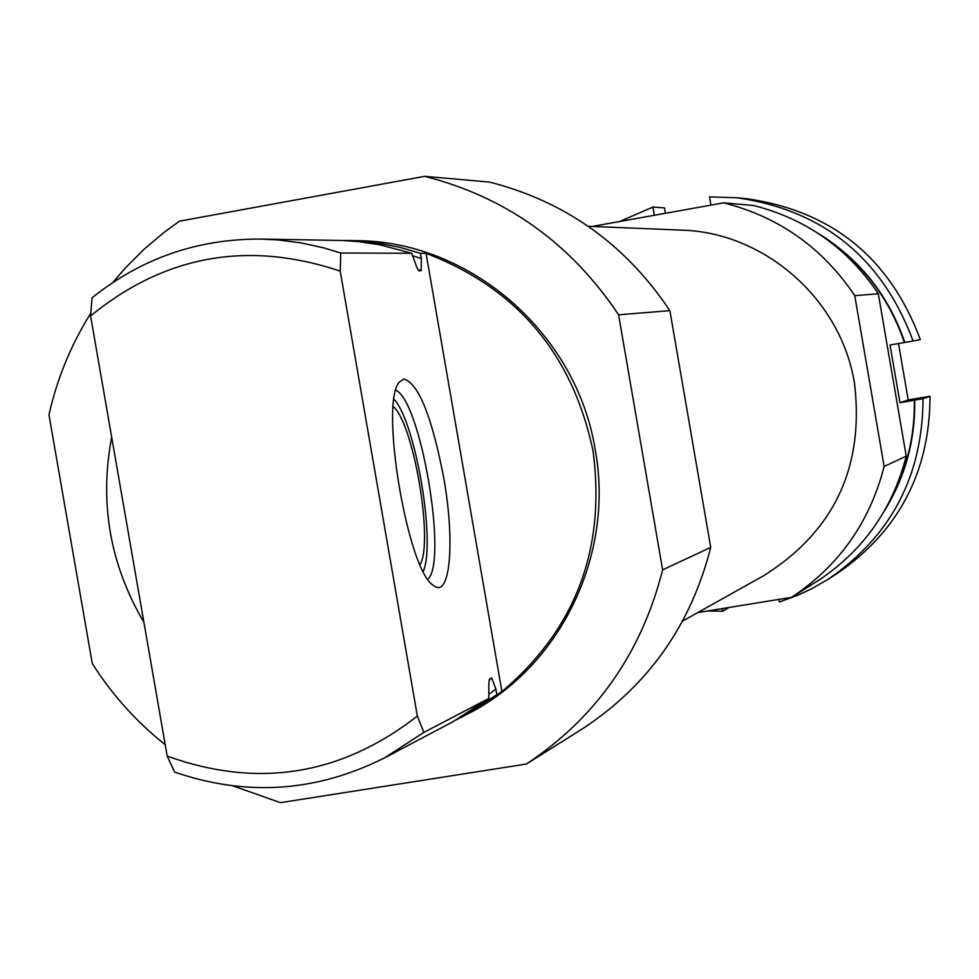<?xml version="1.0" encoding="UTF-8"?>
<svg xmlns="http://www.w3.org/2000/svg" width="979" height="979" viewBox="0 0 979 979"><rect width="100%" height="100%" fill="white"/><g stroke="black" fill="none" stroke-linecap="round" stroke-linejoin="round"><path stroke-width="1.47" d="M426.061 253.341L501.921 691.59C575.713 629.228 606.062 548.925 592.993 450.67C572.348 353.676 516.704 287.899 426.061 253.341L420.432 253.316L399.738 247.308L378.64 243.171L362.658 241.299L341.928 240.467M456.508 719.822L468.684 713.446C560.453 666.442 614.592 554.946 595.269 450.083C576.9 333.374 469.883 240.638 355.671 240.65L346.615 240.491M501.921 691.59L460.668 717.68M111.679 437.111C99.209 502.814 109.954 564.54 143.901 622.289M489.072 680.136L491.691 677.97L495.863 689.032L496.769 694.282M420.432 253.316L421.349 258.578L421.178 270.742L419 270.779L416.76 267.206L411.718 253.28L380.231 244.885L358.803 241.654L342.626 240.491L260.769 239.072C197.501 238.815 141.257 258.407 92.026 297.836L90.582 315.936C164.925 255.176 248.14 240.247 340.215 271.134L417.348 716.077L423.858 732.402L488.802 698.443L488.815 683.305L489.524 679.096L491.691 677.97M417.348 716.077C341.047 775.405 257.661 788.744 167.189 756.069L174.556 772.076C246.598 796.796 316.658 792.023 384.747 757.77L452.371 722.061L488.802 698.443M384.747 757.77L423.858 732.402M411.718 253.28L340.765 253.01L323.976 247.92L301.214 242.902L278.146 239.941L260.769 239.072M340.765 253.01L340.215 271.134M167.189 756.069L90.582 315.936M233.198 785.966L280.471 802.67L526.396 764.036C596.125 717.705 641.539 652.969 662.624 569.851L618.593 314.81C570.794 243.257 506.155 197.097 424.678 176.33L179.438 221.181L163.726 232.623L143.937 249.376L125.593 267.72L112.854 282.454M90.79 313.207C71.112 344.584 57.161 378.445 48.95 414.778L92.295 663.603C112.12 694.809 136.436 721.853 165.218 744.738M526.396 764.036L583.863 727.911C648.796 684.762 691.076 624.59 710.717 547.408L669.881 310.649C625.459 244.248 565.324 201.393 489.488 182.082L424.678 176.33M697.843 612.56L791.583 597.337L818.101 580.669C863.209 550.7 892.579 509.202 906.236 456.153L878.31 293.761C847.704 248.238 806.109 218.819 753.5 205.492L723.628 202.849L592.136 226.443M791.583 597.337C838.954 565.862 869.805 522.248 884.135 466.469L906.236 456.153M884.135 466.469L854.765 295.67L878.31 293.761M854.765 295.67C822.593 247.785 778.88 216.848 723.628 202.849M682.62 621.078L763.95 575.554C834.108 531.267 864.298 467.289 854.545 383.633C841.328 299.623 764.893 232.268 681.384 230.114L588.244 226.284M710.717 547.408L662.624 569.851M669.881 310.649L618.593 314.81M443.683 477.642C431.874 416.467 418.608 383.572 403.911 378.983L399.444 382.03C379.203 402.051 407.545 571.295 433.538 585.491C450.316 599.503 455.186 541.509 443.683 477.642M420.04 564.614C433.795 542.476 413.53 423.014 393.264 406.664M423.258 571.369C435.998 542.464 415.61 422.292 394.072 399.224M427.933 579.274C447.88 560.783 420.799 401.072 395.871 390.217M778.88 599.405L779.321 602.012L797.408 595.403L811.383 588.905L828.124 579.299C891.025 536.186 922.659 475.99 923.026 398.71L930.05 396.287C929.695 472.233 898.587 531.401 836.727 573.804L828.124 579.299M736.918 197.746L747.087 198.761C832.126 211.085 889.862 258.028 920.309 339.566L913.101 341.01C882.128 258.04 823.4 210.289 736.918 197.746L709.518 196.889L710.925 205.088M665.414 213.287L664.484 207.903L652.932 207.058L619.621 221.511M922.267 397.609L930.05 396.287M884.453 510.83C905.281 477.006 915.365 440.109 914.704 400.13L914.3 400.264C914.961 437.613 906.138 472.429 887.843 504.723M913.101 341.01L904.376 342.528C889.336 298.228 862.511 263.143 823.914 237.261M904.792 342.442C888.785 295.597 859.905 259.227 818.138 233.345M711.133 205.088L710.362 205.223M654.205 215.307L652.956 215.527M914.704 400.13L923.026 398.71M652.932 207.058L654.351 215.282M729.025 607.494L722.637 611.202L707.793 610.945M904.376 342.528L890.046 345L899.958 402.699L914.3 400.264M898.502 343.543L908.194 399.934L922.267 397.535M722.184 608.608L722.637 611.202M908.194 399.934L899.958 402.699M488.802 694.466L495.863 689.032M421.349 258.578L412.6 255.703M421.178 270.742L417.752 269.47"/></g></svg>
